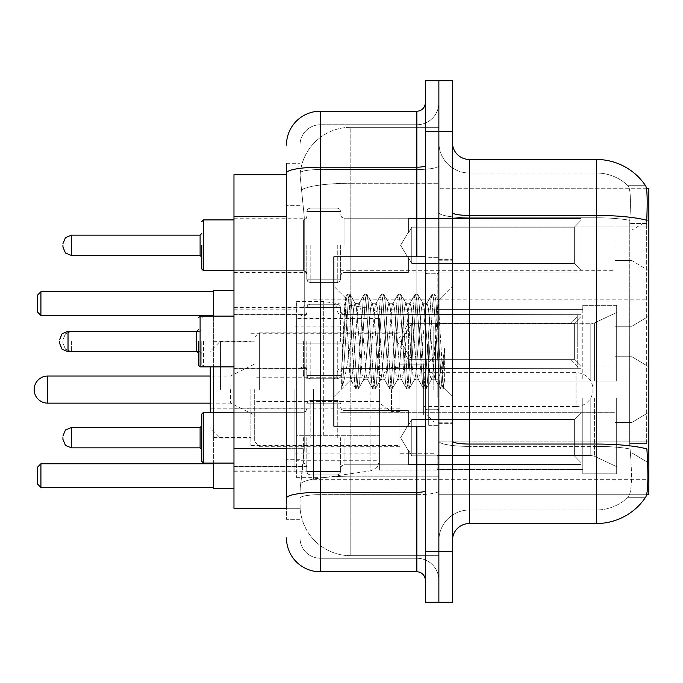 <?xml version="1.0" encoding="UTF-8"?>
<svg xmlns="http://www.w3.org/2000/svg" width="683" height="683" viewBox="0 0 683 683"><rect width="100%" height="100%" fill="white"/><g stroke="black" fill="none" stroke-linecap="round" stroke-linejoin="round"><path stroke-width="0.51" stroke-dasharray="3.42 2.56" d="M648.85 389.592L648.85 479.338L648.85 389.592M313.557 389.592L313.557 479.338L313.557 389.592M648.85 245.317L648.85 219.917L648.85 245.317M631.92 245.317L631.92 260.556L631.92 245.317M648.85 341.5L648.85 316.101L648.85 341.5M631.92 341.5L631.92 326.261L631.92 341.5M648.85 437.683L648.85 463.083L648.85 437.683M631.92 437.683L631.92 452.923L631.92 437.683M306.787 245.317L306.787 279.185L306.787 245.317M233.97 245.317L233.97 218.219L233.97 245.317M306.787 341.5L306.787 378.758L306.787 341.5M233.97 341.5L233.97 314.402L233.97 341.5M306.787 437.683L306.787 471.552L306.787 437.683M233.97 437.683L233.97 408.861L233.97 437.683M340.655 245.317L340.655 279.185L340.655 245.317M340.655 341.5L340.655 307.632L340.655 341.5M340.655 437.683L340.655 471.552L340.655 437.683M614.982 245.317L614.982 219.917L614.982 245.317M614.982 341.5L614.982 316.101L614.982 341.5M614.982 437.683L614.982 463.083L614.982 437.683M286.467 448.671L304.251 448.671L303.926 457.499L300.221 487.978L304.251 448.671L304.251 216.682L304.251 448.671L233.97 448.671L233.97 508.297L300.127 508.297L300.008 504.908A50.798 50.798 0 0 0 350.814 555.714L438.87 555.714L438.87 476.213L438.87 555.714L350.814 555.714L350.814 476.213L350.814 555.714A50.798 50.798 0 0 1 300.008 504.908L300.008 494.577L300.127 508.297L286.467 508.297M300.221 487.978L300.008 494.577L300.221 487.978M646.442 188.252L438.87 188.252L648.85 188.252L648.85 494.748L438.87 494.748L438.87 188.252L438.87 494.748L646.656 494.748M233.97 389.592L233.97 488.652L233.97 389.592M438.87 127.286L438.87 476.213L438.87 127.286L350.814 127.286L438.87 127.286M300.085 175.394L304.251 216.682L300.085 175.394A50.798 50.798 0 0 1 350.814 127.286A50.798 50.798 0 0 0 300.085 175.394A50.798 50.798 0 0 1 350.814 127.286L350.814 183.257L438.87 183.257L350.814 183.257L350.814 127.286M286.467 174.703L233.97 174.703L233.97 448.671M452.419 341.5L452.419 259.369L452.419 341.5M438.87 341.5L438.87 425.321L438.87 341.5M428.711 341.5L428.711 425.321L428.711 341.5M469.349 159.463L596.353 159.463L596.353 444.044A59.267 10.288 180 0 1 646.869 448.953L647.305 455.8C648.406 478.322 647.945 491.982 645.905 496.789A59.267 59.267 0 0 1 596.353 523.537L469.349 523.537L469.349 159.463A16.93 16.93 0 0 1 452.419 142.525L452.419 212.49L452.419 142.525M645.572 497.292L627.976 497.292L628.497 496.789L627.976 497.292L645.572 497.292M630.605 455.8C632.262 478.348 631.553 492.008 628.497 496.789A45.718 45.718 0 0 1 596.353 509.996L469.349 509.996L469.349 455.8L469.349 509.996L596.353 509.996A45.718 45.718 0 0 0 628.497 496.789C631.553 492.05 632.262 478.39 630.605 455.8L629.666 443.634L629.777 220.31C630.99 200.793 630.503 189.362 628.292 186.015L627.976 185.708L628.292 186.015A45.718 45.718 0 0 0 596.353 173.004A45.718 45.718 0 0 1 628.292 186.015C630.494 189.319 630.99 200.751 629.777 220.31L629.666 443.634L630.605 455.8M438.87 455.8L438.87 212.49L438.87 455.8M452.419 540.475L452.419 212.49L452.419 540.475A16.93 16.93 0 0 1 469.349 523.537M438.87 142.525L438.87 212.49L438.87 142.525A30.479 30.479 0 0 0 469.349 173.004A30.479 30.479 0 0 1 438.87 142.525A30.479 30.479 0 0 0 469.349 173.004L469.349 446.392A30.479 5.293 0 0 1 438.87 441.098A30.479 5.293 0 0 0 469.349 446.392L469.349 173.004L596.353 173.004L469.349 173.004M438.87 131.52L438.87 80.722L452.419 80.722L452.419 131.52L438.87 131.52L438.87 80.722L425.321 80.722L425.321 131.52L438.87 131.52L438.87 551.48L438.87 131.52M438.87 602.278L438.87 551.48L438.87 602.278L425.321 602.278L425.321 131.52M645.776 186.015A59.267 59.267 0 0 0 645.572 185.708L627.976 185.708L645.572 185.708A59.267 59.267 0 0 1 645.776 186.015C647.228 189.328 647.552 200.759 646.741 220.31L646.673 223.486L646.741 220.31A59.267 10.288 180 0 0 596.353 215.435L469.349 215.435A16.93 2.937 0 0 1 452.419 212.49M646.673 443.634L646.673 223.486L646.673 443.634L629.666 443.634L646.673 443.634M452.419 602.278L452.419 131.52M438.87 540.475A30.479 30.479 0 0 1 469.349 509.996A30.479 30.479 0 0 0 438.87 540.475A30.479 30.479 0 0 1 469.349 509.996M300.008 519.302L286.467 519.302L286.467 205.677L286.467 519.302L300.008 519.302L300.008 459.685L300.008 519.302M286.467 537.931A33.868 33.868 0 0 0 320.336 571.799L320.336 558.25A20.319 20.319 0 0 1 300.008 537.931L300.008 173.055L300.008 537.931A20.319 20.319 0 0 0 320.336 558.25L416.852 558.25L416.852 504.063L416.852 571.799A8.469 8.469 0 0 1 425.321 580.268L425.321 102.732L425.321 580.268M438.87 504.063L438.87 165.704L438.87 504.063M425.321 341.5L425.321 426.166L425.321 341.5M438.87 102.732L438.87 165.704L438.87 102.732A22.018 22.018 0 0 1 416.852 124.75A22.018 22.018 0 0 0 438.87 102.732A22.018 22.018 0 0 1 416.852 124.75L416.852 558.25L320.336 558.25L320.336 494.654L416.852 494.654A22.018 3.825 0 0 0 438.87 490.829A22.018 3.825 0 0 1 416.852 494.654L416.852 124.75L320.336 124.75L416.852 124.75M286.467 163.698L300.008 163.698L300.008 205.677L300.008 163.698L286.467 163.698L286.467 498.18A33.868 5.882 180 0 1 320.336 492.306L320.336 111.201A33.868 33.868 0 0 0 286.467 145.069A33.868 33.868 0 0 1 320.336 111.201L416.852 111.201A8.469 8.469 0 0 0 425.321 102.732A8.469 8.469 0 0 1 416.852 111.201L416.852 504.063L416.852 494.654L320.336 494.654L320.336 124.75L320.336 169.529L416.852 169.529A22.018 3.825 0 0 0 438.87 165.704A22.018 3.825 0 0 1 416.852 169.529L320.336 169.529L320.336 504.063L320.336 492.306L416.852 492.306A8.469 1.468 -0 0 0 425.321 490.829M320.336 571.799L416.852 571.799M286.467 498.18L286.467 504.063M300.008 205.677L300.008 459.685L300.008 205.677L286.467 205.677L300.008 205.677M300.008 145.069L300.008 173.055L300.008 145.069A20.319 20.319 0 0 1 320.336 124.75A20.319 20.319 0 0 0 300.008 145.069A20.319 20.319 0 0 1 320.336 124.75M438.87 580.268A22.018 22.018 0 0 0 416.852 558.25A22.018 22.018 0 0 1 438.87 580.268A22.018 22.018 0 0 0 416.852 558.25M425.321 426.166L333.876 426.166L333.876 256.834L333.876 396.712L333.876 256.834L425.321 256.834M348.134 341.5L345.248 297.925L342.764 341.5L341.645 370.084L341.645 388.559C344.36 380.977 347.416 365.294 350.814 341.5L353.632 308.349L355.049 303.218L353.632 308.349L350.814 341.5L350.592 379.705L355.817 388.695L354.69 382.591L349.047 300.409L347.638 294.057L346.23 300.409L343.404 341.5L341.645 370.084L341.645 388.559C344.36 380.977 347.416 365.294 350.814 341.5L350.814 379.782C349.884 378.28 348.987 365.525 348.134 341.5L345.248 297.925L341.645 370.084L346.23 300.409L347.348 294.305L349.756 294.057L348.347 300.409L342.695 382.591L341.645 388.559L342.695 382.591L348.347 300.409L350.046 294.305L347.638 294.057L349.047 300.409L354.69 382.591L356.108 388.943L350.814 379.782C349.884 378.28 348.987 365.525 348.134 341.5M363.518 341.5L360.692 308.349L359.284 303.218L357.866 308.349L355.049 341.5C353.64 364.756 352.223 377.511 350.814 379.782L333.876 396.712L350.814 379.782C352.223 377.511 353.64 364.756 355.049 341.5L357.866 308.349L358.925 303.525L364.287 294.305L363.16 300.409L357.516 382.591L356.108 388.943L358.225 388.943L356.808 382.591L351.164 300.409L350.046 294.305L355.399 303.525L359.284 303.218L364.287 294.305L363.16 300.409L357.516 382.591L356.108 388.943L358.225 388.943L356.808 382.591L351.164 300.409L350.046 294.305L355.049 303.218L359.284 303.218L360.692 308.349L366.336 374.651L367.394 379.475L366.336 374.651L363.518 341.5M359.284 341.5L356.458 308.349L355.399 303.525L356.458 308.349L362.101 374.651L363.518 379.782L362.101 374.651L359.284 341.5M380.448 341.5L377.622 308.349L376.213 303.218L375.863 303.525L374.805 308.349L369.161 374.651L367.744 379.782L367.394 379.475L372.756 388.695L371.629 382.591L365.986 300.409L364.287 294.305L366.686 294.057L365.277 300.409L359.634 382.591L358.225 388.943L363.868 379.475L367.744 379.782L372.756 388.695L371.629 382.591L365.986 300.409L364.568 294.057L366.686 294.057L365.277 300.409L359.634 382.591L358.507 388.695L363.518 379.782L367.744 379.782L369.161 374.651L374.805 308.349L375.863 303.525L381.216 294.305L380.098 300.409L374.455 382.591L372.756 388.695L375.155 388.943L373.746 382.591L368.103 300.409L366.686 294.057L372.337 303.525L371.979 303.218L370.57 308.349L364.927 374.651L363.868 379.475L364.927 374.651L370.57 308.349L371.979 303.218L376.213 303.218L381.216 294.305L380.098 300.409L374.455 382.591L373.038 388.943L375.155 388.943L373.746 382.591L368.103 300.409L366.976 294.305L371.979 303.218L376.213 303.218L377.622 308.349L383.274 374.651L384.324 379.475L383.274 374.651L380.448 341.5M376.213 341.5L373.396 308.349L372.337 303.525L373.396 308.349L379.039 374.651L380.448 379.782L379.039 374.651L376.213 341.5M397.378 341.5L394.561 308.349L393.152 303.218L392.793 303.525L391.735 308.349L386.091 374.651L384.683 379.782L384.324 379.475L389.686 388.695L388.559 382.591L382.915 300.409L381.216 294.305L383.624 294.057L382.215 300.409L376.564 382.591L375.155 388.943L380.807 379.475L384.683 379.782L389.686 388.695L388.559 382.591L382.915 300.409L381.507 294.057L383.624 294.057L382.215 300.409L376.564 382.591L375.445 388.695L380.448 379.782L384.683 379.782L386.091 374.651L391.735 308.349L392.793 303.525L398.155 294.305L397.028 300.409L391.385 382.591L389.686 388.695L392.093 388.943L390.676 382.591L385.033 300.409L383.624 294.057L389.267 303.525L388.917 303.218L387.5 308.349L381.857 374.651L380.807 379.475L381.857 374.651L387.5 308.349L388.917 303.218L393.152 303.218L398.155 294.305L397.028 300.409L391.385 382.591L389.976 388.943L392.093 388.943L390.676 382.591L385.033 300.409L383.914 294.305L388.917 303.218L393.152 303.218L394.561 308.349L400.204 374.651L401.262 379.475L400.204 374.651L397.378 341.5M393.152 341.5L390.326 308.349L389.267 303.525L390.326 308.349L395.969 374.651L397.378 379.782L395.969 374.651L393.152 341.5M414.316 341.5L411.49 308.349L410.082 303.218L409.732 303.525L408.673 308.349L403.03 374.651L401.613 379.782L401.262 379.475L406.616 388.695L405.497 382.591L399.854 300.409L398.155 294.305L400.554 294.057L399.145 300.409L393.502 382.591L392.093 388.943L397.737 379.475L401.613 379.782L406.616 388.695L405.497 382.591L399.854 300.409L398.437 294.057L400.554 294.057L399.145 300.409L393.502 382.591L392.375 388.695L397.378 379.782L401.613 379.782L403.03 374.651L408.673 308.349L409.732 303.525L415.085 294.305L413.966 300.409L408.314 382.591L406.616 388.695L409.023 388.943L407.614 382.591L401.971 300.409L400.554 294.057L406.206 303.525L405.847 303.218L404.438 308.349L398.795 374.651L397.737 379.475L398.795 374.651L404.438 308.349L405.847 303.218L410.082 303.218L415.085 294.305L413.966 300.409L408.314 382.591L406.906 388.943L409.023 388.943L407.614 382.591L401.971 300.409L400.844 294.305L405.847 303.218L410.082 303.218L411.49 308.349L417.142 374.651L418.192 379.475L417.142 374.651L414.316 341.5M410.082 341.5L407.256 308.349L406.206 303.525L407.256 308.349L412.908 374.651L414.316 379.782L412.908 374.651L410.082 341.5M431.246 341.5L428.429 308.349L427.02 303.218L426.662 303.525L425.603 308.349L419.96 374.651L418.551 379.782L418.192 379.475L423.554 388.695L422.427 382.591L416.784 300.409L415.085 294.305L417.492 294.057L416.084 300.409L410.432 382.591L409.023 388.943L414.666 379.475L418.551 379.782L423.554 388.695L422.427 382.591L416.784 300.409L415.375 294.057L417.492 294.057L416.084 300.409L410.432 382.591L409.313 388.695L414.316 379.782L418.551 379.782L419.96 374.651L425.603 308.349L426.662 303.525L432.023 294.305L430.896 300.409L425.253 382.591L423.554 388.695L425.961 388.943L424.544 382.591L418.901 300.409L417.492 294.057L423.136 303.525L422.786 303.218L421.368 308.349L415.725 374.651L414.666 379.475L415.725 374.651L421.368 308.349L422.786 303.218L427.02 303.218L432.023 294.305L430.896 300.409L425.253 382.591L423.844 388.943L425.961 388.943L424.544 382.591L418.901 300.409L417.783 294.305L422.786 303.218L427.02 303.218L428.429 308.349L431.246 341.5C432.655 364.756 434.072 377.511 435.481 379.782L435.481 341.5L432.663 374.651L431.246 379.782L429.838 374.651L424.194 308.349L423.136 303.525L424.194 308.349L427.02 341.5L427.02 409.237L427.02 273.763L427.02 409.237L427.02 273.763L427.02 341.5L429.838 374.651L431.246 379.782L435.481 379.782L440.484 388.695L439.365 382.591L433.722 300.409L432.305 294.057L434.422 294.057L433.013 300.409L427.37 382.591L425.961 388.943L431.246 379.782L435.481 379.782L435.481 341.5L438.17 300.537L443.532 387.833L444.65 378.98L444.65 348.202C441.858 370.664 438.802 381.191 435.481 379.782L440.484 388.695L439.365 382.591L433.722 300.409L432.305 294.057L434.422 294.057L433.013 300.409L427.37 382.591L426.243 388.695L431.605 379.475L432.663 374.651L438.17 300.537L443.532 387.833L444.65 378.98L443.182 388.695L441.483 382.591L435.839 300.409L434.422 294.057L435.839 300.409L441.483 382.591L443.182 388.695L444.65 378.98L444.65 348.202L442.183 382.591L440.484 388.695L442.891 388.943L440.774 388.943L442.183 382.591L444.65 348.202C441.858 370.664 438.802 381.191 435.481 379.782C434.072 377.511 432.655 364.756 431.246 341.5M201.792 437.683L201.792 413.975L201.792 461.392L201.792 413.975L201.792 461.392L201.792 413.975L201.792 461.392L201.792 413.975L201.792 461.392L201.792 413.975L201.792 461.392L201.792 413.975L201.792 461.392L201.792 413.975L201.792 461.392L201.792 413.975L201.792 461.392L201.792 413.975L201.792 461.392L201.792 413.975L201.792 461.392L201.792 413.975L201.792 461.392L201.792 413.975L201.792 461.392L201.792 413.975L201.792 461.392L201.792 413.975L201.792 461.392L201.792 437.683L201.792 461.392L203.491 463.083L203.491 412.284L203.491 463.083L203.491 412.284L203.491 463.083L203.491 412.284L203.491 463.083L203.491 412.284L203.491 463.083L203.491 412.284L203.491 463.083L203.491 412.284L203.491 463.083L203.491 412.284L203.491 463.083L203.491 412.284L203.491 463.083L203.491 412.284L203.491 463.083L203.491 412.284L203.491 463.083L203.491 412.284L203.491 463.083L203.491 412.284L203.491 463.083L203.491 412.284L203.491 463.083L203.491 412.284L203.491 463.083L203.491 412.284L201.792 413.975L201.792 437.683M411.772 455.826L411.772 437.683L411.772 455.826L408.391 449.969L411.772 455.826L574.343 455.826L574.343 419.541L411.772 419.541L411.772 437.683L411.772 419.541L408.391 425.407L411.772 419.541L574.343 419.541L574.343 455.826L581.113 462.733L581.113 410.927L581.113 437.683L581.113 412.643L574.343 419.541L581.113 412.643L581.113 410.927L408.391 410.927L581.113 410.927L581.113 464.449L581.113 462.733L574.343 455.826L411.772 455.826L411.772 437.683L411.772 455.826L408.391 449.969L408.391 464.449L581.113 464.449L581.113 437.683L581.113 464.449L408.391 464.449L408.391 449.969L411.772 455.826L574.343 455.826L574.343 419.541L411.772 419.541L411.772 437.683L411.772 419.541L408.391 425.407L408.391 410.594L408.391 425.407L411.772 419.541L574.343 419.541L574.343 455.826L581.113 462.733L581.113 410.927L581.113 437.683L581.113 412.643L574.343 419.541L581.113 412.643L581.113 410.927L408.391 410.927L581.113 410.927L581.113 464.449L581.113 462.733L574.343 455.826L411.772 455.826L411.772 437.683L411.772 455.826L408.391 449.969L408.391 464.449L581.113 464.449L581.113 437.683L581.113 464.449L408.391 464.449L408.391 449.969L411.772 455.826L574.343 455.826L574.343 419.541L411.772 419.541L411.772 437.683L411.772 419.541L408.391 425.407L408.391 410.594L408.391 425.407L411.772 419.541L574.343 419.541L574.343 455.826L581.113 462.733L581.113 410.927L581.113 437.683L581.113 412.643L574.343 419.541L581.113 412.643L581.113 410.927L408.391 410.927L581.113 410.927L581.113 464.449L581.113 462.733L574.343 455.826L411.772 455.826L411.772 437.683L411.772 455.826L408.391 449.969L408.391 464.449L581.113 464.449L581.113 437.683L581.113 464.449L408.391 464.449L408.391 449.969L411.772 455.826L574.343 455.826L574.343 419.541L411.772 419.541L411.772 437.683L411.772 419.541L408.391 425.407L408.391 410.594L408.391 425.407L411.772 419.541L574.343 419.541L574.343 455.826L581.113 462.733L581.113 410.927L581.113 437.683L581.113 412.643L574.343 419.541L581.113 412.643L581.113 410.927L408.391 410.927L581.113 410.927L581.113 464.449L581.113 462.733L574.343 455.826L411.772 455.826L411.772 437.683L411.772 455.826L408.391 449.969L408.391 464.449L581.113 464.449L581.113 437.683L581.113 464.449L408.391 464.449L408.391 449.969L411.772 455.826L574.343 455.826L574.343 419.541L411.772 419.541L411.772 437.683L411.772 419.541L408.391 425.407L408.391 410.594L408.391 425.407L411.772 419.541L574.343 419.541L574.343 455.826L581.113 462.733L581.113 410.927L581.113 437.683L581.113 412.643L574.343 419.541L581.113 412.643L581.113 410.927L408.391 410.927L581.113 410.927L581.113 464.449L581.113 462.733L574.343 455.826L411.772 455.826L411.772 437.683L411.772 455.826L408.391 449.969L408.391 464.449L581.113 464.449L581.113 437.683L581.113 464.449L408.391 464.449L408.391 449.969L411.772 455.826L574.343 455.826L574.343 419.541L411.772 419.541L411.772 437.683L411.772 419.541L408.391 425.407L408.391 410.594L408.391 425.407L411.772 419.541L574.343 419.541L574.343 455.826L581.113 462.733L581.113 410.927L581.113 437.683L581.113 412.643L574.343 419.541L581.113 412.643L581.113 410.927L408.391 410.927L581.113 410.927L581.113 464.449L581.113 462.733L574.343 455.826L411.772 455.826L411.772 437.683L411.772 455.826L408.391 449.969L408.391 464.449L581.113 464.449L581.113 437.683L581.113 464.449L408.391 464.449L408.391 449.969L411.772 455.826L574.343 455.826L574.343 419.541L411.772 419.541L411.772 437.683L411.772 419.541L408.391 425.407L408.391 410.594L408.391 425.407L411.772 419.541L574.343 419.541L574.343 455.826L581.113 462.733L581.113 410.927L581.113 437.683L581.113 412.643L574.343 419.541L581.113 412.643L581.113 410.927L408.391 410.927L581.113 410.927L581.113 464.449L581.113 462.733L574.343 455.826L411.772 455.826L411.772 437.683L411.772 455.826L408.391 449.969L408.391 464.449L581.113 464.449L581.113 437.683L581.113 464.449L408.391 464.449L408.391 449.969L411.772 455.826L574.343 455.826L574.343 419.541L411.772 419.541L411.772 437.683L411.772 419.541L408.391 425.407L408.391 410.594L408.391 425.407L411.772 419.541L574.343 419.541L574.343 455.826L581.113 462.733L581.113 410.927L581.113 437.683L581.113 412.643L574.343 419.541L581.113 412.643L581.113 410.927L408.391 410.927L581.113 410.927L581.113 464.449L581.113 462.733L574.343 455.826L411.772 455.826L411.772 437.683L411.772 455.826L408.391 449.969L408.391 464.449L581.113 464.449L581.113 437.683L581.113 464.449L408.391 464.449L408.391 449.969L411.772 455.826L574.343 455.826L574.343 419.541L411.772 419.541L411.772 437.683L411.772 419.541L408.391 425.407L408.391 410.594L408.391 425.407L411.772 419.541L574.343 419.541L574.343 455.826L581.113 462.733L581.113 410.927L581.113 437.683L581.113 412.643L574.343 419.541L581.113 412.643L581.113 410.927L408.391 410.927L581.113 410.927L581.113 464.449L581.113 462.733L574.343 455.826L411.772 455.826L411.772 437.683L411.772 455.826L408.391 449.969L408.391 464.449L581.113 464.449L581.113 437.683L581.113 464.449L408.391 464.449L408.391 449.969L411.772 455.826L574.343 455.826L574.343 419.541L411.772 419.541L411.772 437.683L411.772 419.541L408.391 425.407L408.391 410.594L408.391 425.407L411.772 419.541L574.343 419.541L574.343 455.826L581.113 462.733L581.113 410.927L581.113 437.683L581.113 412.643L574.343 419.541L581.113 412.643L581.113 410.927L408.391 410.927L581.113 410.927L581.113 464.449L581.113 462.733L574.343 455.826L411.772 455.826L411.772 437.683L411.772 455.826L408.391 449.969L408.391 464.449L581.113 464.449L581.113 437.683L581.113 464.449L408.391 464.449L408.391 449.969L411.772 455.826L574.343 455.826L574.343 419.541L411.772 419.541L411.772 437.683L411.772 419.541L408.391 425.407L408.391 410.594L408.391 425.407L411.772 419.541L574.343 419.541L574.343 455.826L581.113 462.733L581.113 410.927L581.113 437.683L581.113 412.643L574.343 419.541L581.113 412.643L581.113 410.927L408.391 410.927L581.113 410.927L581.113 464.449L581.113 462.733L574.343 455.826L411.772 455.826L411.772 437.683L411.772 455.826L408.391 449.969L408.391 464.449L581.113 464.449L581.113 437.683L581.113 464.449L408.391 464.449L408.391 449.969L411.772 455.826L574.343 455.826L574.343 419.541L411.772 419.541L411.772 437.683L411.772 419.541L408.391 425.407L408.391 410.594L408.391 425.407L411.772 419.541L574.343 419.541L574.343 455.826L581.113 462.733L581.113 410.927L581.113 437.683L581.113 412.643L574.343 419.541L581.113 412.643L581.113 410.927L408.391 410.927L581.113 410.927L581.113 464.449L581.113 462.733L574.343 455.826L411.772 455.826L411.772 437.683L411.772 455.826L408.391 449.969L408.391 464.449L581.113 464.449L581.113 437.683L581.113 464.449L408.391 464.449L408.391 449.969L411.772 455.826L574.343 455.826L574.343 419.541L411.772 419.541L411.772 437.683L411.772 419.541L408.391 425.407L408.391 410.594L408.391 425.407L411.772 419.541L574.343 419.541L574.343 455.826L581.113 462.733L581.113 410.927L581.113 437.683L581.113 412.643L574.343 419.541L581.113 412.643L581.113 410.927L408.391 410.927L581.113 410.927L581.113 464.449L581.113 462.733L574.343 455.826L411.772 455.826L411.772 437.683L411.772 455.826L408.391 449.969L408.391 464.449L581.113 464.449L581.113 437.683L581.113 464.449L408.391 464.449L408.391 449.969L411.772 455.826L574.343 455.826L574.343 419.541L411.772 419.541L411.772 437.683L411.772 419.541L408.391 425.407L408.391 410.594L408.391 425.407L411.772 419.541L574.343 419.541L574.343 455.826L581.113 462.733L581.113 410.927L581.113 437.683L581.113 412.643L574.343 419.541L581.113 412.643L581.113 410.927L408.391 410.927L581.113 410.927L581.113 464.449L581.113 462.733L574.343 455.826L411.772 455.826L411.772 437.683L411.772 455.826L408.391 449.969L408.391 464.449L581.113 464.449L581.113 437.683L581.113 464.449L408.391 464.449L408.391 449.969L411.772 455.826L574.343 455.826L574.343 419.541L411.772 419.541L411.772 437.683L411.772 419.541L408.391 425.407L408.391 410.594L408.391 425.407L411.772 419.541L574.343 419.541L574.343 455.826L581.113 462.733L581.113 410.927L581.113 437.683L581.113 412.643L574.343 419.541L581.113 412.643L581.113 410.927L408.391 410.927L581.113 410.927L581.113 464.449L581.113 462.733L574.343 455.826L411.772 455.826M408.391 449.969L408.391 464.449L581.113 464.449L581.113 437.683L581.113 464.449L408.391 464.781L408.391 449.969M408.391 410.927L408.391 425.407L408.391 410.927M201.792 341.5L201.792 365.209L201.792 341.5M62.938 341.5L62.938 343.19L62.938 341.5M581.113 366.549L574.343 359.642L411.772 359.642L574.343 359.642L574.343 323.358L411.772 323.358L411.772 359.642L411.772 323.358L408.391 329.215L411.772 323.358L574.343 323.358L574.343 359.642L581.113 366.549L581.113 314.735L581.113 368.265L581.113 341.5L581.113 368.265L408.391 368.265L581.113 368.265L581.113 366.549L574.343 359.642L411.772 359.642L408.391 353.785L411.772 359.642L574.343 359.642L574.343 323.358L581.113 316.451L574.343 323.358L411.772 323.358L411.772 359.642L411.772 323.358L408.391 329.215L408.391 314.735L581.113 314.735L408.391 314.402L408.391 329.215L411.772 323.358L574.343 323.358L574.343 359.642L581.113 366.549L581.113 314.735L581.113 368.265L581.113 341.5L581.113 368.265L408.391 368.598L408.391 353.785L408.391 368.265L581.113 368.265L581.113 366.549L574.343 359.642L411.772 359.642L408.391 353.785L411.772 359.642L574.343 359.642L574.343 323.358L581.113 316.451L574.343 323.358L411.772 323.358L411.772 359.642L411.772 323.358L408.391 329.215L408.391 314.735L581.113 314.735L408.391 314.402L408.391 329.215L411.772 323.358L574.343 323.358L574.343 359.642L581.113 366.549L581.113 314.735L581.113 368.265L581.113 341.5L581.113 368.265L408.391 368.598L408.391 353.785L408.391 368.265L581.113 368.265L581.113 366.549L574.343 359.642L411.772 359.642L408.391 353.785L411.772 359.642L574.343 359.642L574.343 323.358L581.113 316.451L574.343 323.358L411.772 323.358L411.772 359.642L411.772 323.358L408.391 329.215L408.391 314.735L581.113 314.735L408.391 314.402L408.391 329.215L411.772 323.358L574.343 323.358L574.343 359.642L581.113 366.549L581.113 314.735L581.113 368.265L581.113 341.5L581.113 368.265L408.391 368.598L408.391 353.785L408.391 368.265L581.113 368.265L581.113 366.549L574.343 359.642L411.772 359.642L408.391 353.785L411.772 359.642L574.343 359.642L574.343 323.358L581.113 316.451L574.343 323.358L411.772 323.358L411.772 359.642L411.772 323.358L408.391 329.215L408.391 314.735L581.113 314.735L408.391 314.402L408.391 329.215L411.772 323.358L574.343 323.358L574.343 359.642L581.113 366.549L581.113 314.735L581.113 368.265L581.113 341.5L581.113 368.265L408.391 368.598L408.391 353.785L408.391 368.265L581.113 368.265L581.113 366.549L574.343 359.642L411.772 359.642L408.391 353.785L411.772 359.642L574.343 359.642L574.343 323.358L581.113 316.451L574.343 323.358L411.772 323.358L411.772 359.642L411.772 323.358L408.391 329.215L408.391 314.735L581.113 314.735L408.391 314.402L408.391 329.215L411.772 323.358L574.343 323.358L574.343 359.642L581.113 366.549L581.113 314.735L581.113 368.265L581.113 341.5L581.113 368.265L408.391 368.598L408.391 353.785L408.391 368.265L581.113 368.265L581.113 366.549L574.343 359.642L411.772 359.642L408.391 353.785L411.772 359.642L574.343 359.642L574.343 323.358L581.113 316.451L574.343 323.358L411.772 323.358L411.772 359.642L411.772 323.358L408.391 329.215L408.391 314.735L581.113 314.735L408.391 314.402L408.391 329.215L411.772 323.358L574.343 323.358L574.343 359.642L581.113 366.549L581.113 314.735L581.113 368.265L581.113 341.5L581.113 368.265L408.391 368.598L408.391 353.785L408.391 368.265L581.113 368.265L581.113 366.549L574.343 359.642L411.772 359.642L408.391 353.785L411.772 359.642L574.343 359.642L574.343 323.358L581.113 316.451L574.343 323.358L411.772 323.358L411.772 359.642L411.772 323.358L408.391 329.215L408.391 314.735L581.113 314.735L408.391 314.402L408.391 329.215L411.772 323.358L574.343 323.358L574.343 359.642L581.113 366.549L581.113 314.735L581.113 368.265L581.113 341.5L581.113 368.265L408.391 368.598L408.391 353.785L408.391 368.265L581.113 368.265L581.113 366.549L574.343 359.642L411.772 359.642L408.391 353.785L411.772 359.642L574.343 359.642L574.343 323.358L581.113 316.451L574.343 323.358L411.772 323.358L411.772 359.642L411.772 323.358L408.391 329.215L408.391 314.735L581.113 314.735L408.391 314.402L408.391 329.215L411.772 323.358L574.343 323.358L574.343 359.642L581.113 366.549L581.113 314.735L581.113 368.265L581.113 341.5L581.113 368.265L408.391 368.598L408.391 353.785L408.391 368.265L581.113 368.265L581.113 366.549L574.343 359.642L411.772 359.642L408.391 353.785L411.772 359.642L574.343 359.642L574.343 323.358L581.113 316.451L574.343 323.358L411.772 323.358L411.772 359.642L411.772 323.358L408.391 329.215L408.391 314.735L581.113 314.735L408.391 314.402L408.391 329.215L411.772 323.358L574.343 323.358L574.343 359.642L581.113 366.549L581.113 314.735L581.113 368.265L581.113 341.5L581.113 368.265L408.391 368.598L408.391 353.785L408.391 368.265L581.113 368.265L581.113 366.549L574.343 359.642L411.772 359.642L408.391 353.785L411.772 359.642L574.343 359.642L574.343 323.358L581.113 316.451L574.343 323.358L411.772 323.358L411.772 359.642L411.772 323.358L408.391 329.215L408.391 314.735L581.113 314.735L408.391 314.402L408.391 329.215L411.772 323.358L574.343 323.358L574.343 359.642L581.113 366.549L581.113 314.735L581.113 368.265L581.113 341.5L581.113 368.265L408.391 368.598L408.391 353.785L408.391 368.265L581.113 368.265L581.113 366.549L574.343 359.642L411.772 359.642L408.391 353.785L411.772 359.642L574.343 359.642L574.343 323.358L581.113 316.451L574.343 323.358L411.772 323.358L411.772 359.642L411.772 323.358L408.391 329.215L408.391 314.735L581.113 314.735L408.391 314.402L408.391 329.215L411.772 323.358L574.343 323.358L574.343 359.642L581.113 366.549L581.113 314.735L581.113 368.265L581.113 341.5L581.113 368.265L408.391 368.598L408.391 353.785L408.391 368.265L581.113 368.265L581.113 366.549L574.343 359.642L411.772 359.642L408.391 353.785L411.772 359.642L574.343 359.642L574.343 323.358L581.113 316.451L574.343 323.358L411.772 323.358L411.772 359.642L411.772 323.358L408.391 329.215L408.391 314.735L581.113 314.735L408.391 314.402L408.391 329.215L411.772 323.358L574.343 323.358L574.343 359.642L581.113 366.549L581.113 314.735L581.113 368.265L581.113 341.5L581.113 368.265L408.391 368.598L408.391 353.785L408.391 368.265L581.113 368.265L581.113 366.549M408.391 329.215L408.391 314.735L581.113 314.735L408.391 314.402L408.391 329.215M408.391 368.265L408.391 353.785L411.772 359.642L408.391 353.785L408.391 368.265M581.113 341.5L581.113 314.735L581.113 316.451L574.343 323.358L581.113 316.451L581.113 341.5M337.265 341.5L337.265 378.758L337.265 341.5M303.397 341.5L303.397 375.368L303.397 341.5M577.724 366.549L570.954 359.642L408.391 359.642L570.954 359.642L570.954 323.358L408.391 323.358L408.391 359.642L408.391 323.358L405.002 329.215L408.391 323.358L570.954 323.358L570.954 359.642L577.724 366.549L577.724 314.735L577.724 368.265L577.724 341.5L577.724 368.265L405.002 368.265L577.724 368.265L577.724 366.549M405.002 329.215L405.002 314.735L577.724 314.735L405.002 314.402L405.002 329.215M405.002 368.265L405.002 353.785L408.391 359.642L405.002 353.785L405.002 368.265M577.724 341.5L577.724 314.735L577.724 316.451L570.954 323.358L577.724 316.451L577.724 341.5M198.412 341.5L198.412 353.35L198.412 341.5M201.792 245.317L201.792 269.025L201.792 245.317M411.772 227.174L411.772 245.317L411.772 227.174L408.391 233.031L411.772 227.174L574.343 227.174L574.343 263.459L411.772 263.459L411.772 245.317L411.772 263.459L408.391 257.593L411.772 263.459L574.343 263.459L574.343 227.174L581.113 220.268L581.113 272.073L581.113 245.317L581.113 270.357L574.343 263.459L581.113 270.357L581.113 272.073L408.391 272.073L581.113 272.073L581.113 218.551L581.113 220.268L574.343 227.174L411.772 227.174L411.772 245.317L411.772 227.174L408.391 233.031L408.391 218.551L581.113 218.551L581.113 245.317L581.113 218.551L408.391 218.551L408.391 233.031L411.772 227.174L574.343 227.174L574.343 263.459L411.772 263.459L411.772 245.317L411.772 263.459L408.391 257.593L408.391 272.406L408.391 257.593L411.772 263.459L574.343 263.459L574.343 227.174L581.113 220.268L581.113 272.073L581.113 245.317L581.113 270.357L574.343 263.459L581.113 270.357L581.113 272.073L408.391 272.073L581.113 272.073L581.113 218.551L581.113 220.268L574.343 227.174L411.772 227.174L411.772 245.317L411.772 227.174L408.391 233.031L408.391 218.551L581.113 218.551L581.113 245.317L581.113 218.551L408.391 218.551L408.391 233.031L411.772 227.174L574.343 227.174L574.343 263.459L411.772 263.459L411.772 245.317L411.772 263.459L408.391 257.593L408.391 272.406L408.391 257.593L411.772 263.459L574.343 263.459L574.343 227.174L581.113 220.268L581.113 272.073L581.113 245.317L581.113 270.357L574.343 263.459L581.113 270.357L581.113 272.073L408.391 272.073L581.113 272.073L581.113 218.551L581.113 220.268L574.343 227.174L411.772 227.174L411.772 245.317L411.772 227.174L408.391 233.031L408.391 218.551L581.113 218.551L581.113 245.317L581.113 218.551L408.391 218.551L408.391 233.031L411.772 227.174L574.343 227.174L574.343 263.459L411.772 263.459L411.772 245.317L411.772 263.459L408.391 257.593L408.391 272.406L408.391 257.593L411.772 263.459L574.343 263.459L574.343 227.174L581.113 220.268L581.113 272.073L581.113 245.317L581.113 270.357L574.343 263.459L581.113 270.357L581.113 272.073L408.391 272.073L581.113 272.073L581.113 218.551L581.113 220.268L574.343 227.174L411.772 227.174L411.772 245.317L411.772 227.174L408.391 233.031L408.391 218.551L581.113 218.551L581.113 245.317L581.113 218.551L408.391 218.551L408.391 233.031L411.772 227.174L574.343 227.174L574.343 263.459L411.772 263.459L411.772 245.317L411.772 263.459L408.391 257.593L408.391 272.406L408.391 257.593L411.772 263.459L574.343 263.459L574.343 227.174L581.113 220.268L581.113 272.073L581.113 245.317L581.113 270.357L574.343 263.459L581.113 270.357L581.113 272.073L408.391 272.073L581.113 272.073L581.113 218.551L581.113 220.268L574.343 227.174L411.772 227.174L411.772 245.317L411.772 227.174L408.391 233.031L408.391 218.551L581.113 218.551L581.113 245.317L581.113 218.551L408.391 218.551L408.391 233.031L411.772 227.174L574.343 227.174L574.343 263.459L411.772 263.459L411.772 245.317L411.772 263.459L408.391 257.593L408.391 272.406L408.391 257.593L411.772 263.459L574.343 263.459L574.343 227.174L581.113 220.268L581.113 272.073L581.113 245.317L581.113 270.357L574.343 263.459L581.113 270.357L581.113 272.073L408.391 272.073L581.113 272.073L581.113 218.551L581.113 220.268L574.343 227.174L411.772 227.174L411.772 245.317L411.772 227.174L408.391 233.031L408.391 218.551L581.113 218.551L581.113 245.317L581.113 218.551L408.391 218.551L408.391 233.031L411.772 227.174L574.343 227.174L574.343 263.459L411.772 263.459L411.772 245.317L411.772 263.459L408.391 257.593L408.391 272.406L408.391 257.593L411.772 263.459L574.343 263.459L574.343 227.174L581.113 220.268L581.113 272.073L581.113 245.317L581.113 270.357L574.343 263.459L581.113 270.357L581.113 272.073L408.391 272.073L581.113 272.073L581.113 218.551L581.113 220.268L574.343 227.174L411.772 227.174L411.772 245.317L411.772 227.174L408.391 233.031L408.391 218.551L581.113 218.551L581.113 245.317L581.113 218.551L408.391 218.551L408.391 233.031L411.772 227.174L574.343 227.174L574.343 263.459L411.772 263.459L411.772 245.317L411.772 263.459L408.391 257.593L408.391 272.406L408.391 257.593L411.772 263.459L574.343 263.459L574.343 227.174L581.113 220.268L581.113 272.073L581.113 245.317L581.113 270.357L574.343 263.459L581.113 270.357L581.113 272.073L408.391 272.073L581.113 272.073L581.113 218.551L581.113 220.268L574.343 227.174L411.772 227.174L411.772 245.317L411.772 227.174L408.391 233.031L408.391 218.551L581.113 218.551L581.113 245.317L581.113 218.551L408.391 218.551L408.391 233.031L411.772 227.174L574.343 227.174L574.343 263.459L411.772 263.459L411.772 245.317L411.772 263.459L408.391 257.593L408.391 272.406L408.391 257.593L411.772 263.459L574.343 263.459L574.343 227.174L581.113 220.268L581.113 272.073L581.113 245.317L581.113 270.357L574.343 263.459L581.113 270.357L581.113 272.073L408.391 272.073L581.113 272.073L581.113 218.551L581.113 220.268L574.343 227.174L411.772 227.174L411.772 245.317L411.772 227.174L408.391 233.031L408.391 218.551L581.113 218.551L581.113 245.317L581.113 218.551L408.391 218.551L408.391 233.031L411.772 227.174L574.343 227.174L574.343 263.459L411.772 263.459L411.772 245.317L411.772 263.459L408.391 257.593L408.391 272.406L408.391 257.593L411.772 263.459L574.343 263.459L574.343 227.174L581.113 220.268L581.113 272.073L581.113 245.317L581.113 270.357L574.343 263.459L581.113 270.357L581.113 272.073L408.391 272.073L581.113 272.073L581.113 218.551L581.113 220.268L574.343 227.174L411.772 227.174L411.772 245.317L411.772 227.174L408.391 233.031L408.391 218.551L581.113 218.551L581.113 245.317L581.113 218.551L408.391 218.551L408.391 233.031L411.772 227.174L574.343 227.174L574.343 263.459L411.772 263.459L411.772 245.317L411.772 263.459L408.391 257.593L408.391 272.406L408.391 257.593L411.772 263.459L574.343 263.459L574.343 227.174L581.113 220.268L581.113 272.073L581.113 245.317L581.113 270.357L574.343 263.459L581.113 270.357L581.113 272.073L408.391 272.073L581.113 272.073L581.113 218.551L581.113 220.268L574.343 227.174L411.772 227.174L411.772 245.317L411.772 227.174L408.391 233.031L408.391 218.551L581.113 218.551L581.113 245.317L581.113 218.551L408.391 218.551L408.391 233.031L411.772 227.174L574.343 227.174L574.343 263.459L411.772 263.459L411.772 245.317L411.772 263.459L408.391 257.593L408.391 272.406L408.391 257.593L411.772 263.459L574.343 263.459L574.343 227.174L581.113 220.268L581.113 272.073L581.113 245.317L581.113 270.357L574.343 263.459L581.113 270.357L581.113 272.073L408.391 272.073L581.113 272.073L581.113 218.551L581.113 220.268L574.343 227.174L411.772 227.174L411.772 245.317L411.772 227.174L408.391 233.031L408.391 218.551L581.113 218.551L581.113 245.317L581.113 218.551L408.391 218.551L408.391 233.031L411.772 227.174L574.343 227.174L574.343 263.459L411.772 263.459L411.772 245.317L411.772 263.459L408.391 257.593L408.391 272.406L408.391 257.593L411.772 263.459L574.343 263.459L574.343 227.174L581.113 220.268L581.113 272.073L581.113 245.317L581.113 270.357L574.343 263.459L581.113 270.357L581.113 272.073L408.391 272.073L581.113 272.073L581.113 218.551L581.113 220.268L574.343 227.174L411.772 227.174L411.772 245.317L411.772 227.174L408.391 233.031L408.391 218.551L581.113 218.551L581.113 245.317L581.113 218.551L408.391 218.551L408.391 233.031L411.772 227.174L574.343 227.174L574.343 263.459L411.772 263.459L411.772 245.317L411.772 263.459L408.391 257.593L408.391 272.406L408.391 257.593L411.772 263.459L574.343 263.459L574.343 227.174L581.113 220.268L581.113 272.073L581.113 245.317L581.113 270.357L574.343 263.459L581.113 270.357L581.113 272.073L408.391 272.073L581.113 272.073L581.113 218.551L581.113 220.268L574.343 227.174L411.772 227.174L411.772 245.317L411.772 227.174L408.391 233.031L408.391 218.551L581.113 218.551L581.113 245.317L581.113 218.551L408.391 218.551L408.391 233.031L411.772 227.174L574.343 227.174L574.343 263.459L411.772 263.459L411.772 245.317L411.772 263.459L408.391 257.593L408.391 272.406L408.391 257.593L411.772 263.459L574.343 263.459L574.343 227.174L581.113 220.268L581.113 272.073L581.113 245.317L581.113 270.357L574.343 263.459L581.113 270.357L581.113 272.073L408.391 272.073L581.113 272.073L581.113 218.551L581.113 220.268L574.343 227.174L411.772 227.174L411.772 245.317L411.772 227.174L408.391 233.031L408.391 218.551L581.113 218.551L581.113 245.317L581.113 218.551L408.391 218.551L408.391 233.031L411.772 227.174L574.343 227.174L574.343 263.459L411.772 263.459L411.772 245.317L411.772 263.459L408.391 257.593L408.391 272.406L408.391 257.593L411.772 263.459L574.343 263.459L574.343 227.174L581.113 220.268L581.113 272.073L581.113 245.317L581.113 270.357L574.343 263.459L581.113 270.357L581.113 272.073L408.391 272.073L581.113 272.073L581.113 218.551L581.113 220.268L574.343 227.174L411.772 227.174L411.772 245.317L411.772 227.174L408.391 233.031L408.391 218.551L581.113 218.551L581.113 245.317L581.113 218.551L408.391 218.551L408.391 233.031L411.772 227.174L574.343 227.174L574.343 263.459L411.772 263.459L411.772 245.317L411.772 263.459L408.391 257.593L408.391 272.406L408.391 257.593L411.772 263.459L574.343 263.459L574.343 227.174L581.113 220.268L581.113 272.073L581.113 245.317L581.113 270.357L574.343 263.459L581.113 270.357L581.113 272.073L408.391 272.073L581.113 272.073L581.113 218.551L581.113 220.268L574.343 227.174L411.772 227.174M408.391 233.031L408.391 218.551L581.113 218.551L581.113 245.317L581.113 218.551L408.391 218.219L408.391 233.031M408.391 272.073L408.391 257.593L408.391 272.073M250.9 389.592L250.9 445.478L250.9 389.592M213.651 488.652L213.651 290.531M399.922 389.592L399.922 455.971L399.922 389.592M437.18 381.123L437.18 389.592L437.18 381.123L590.829 381.123L437.18 381.123L582.804 381.123L582.804 305.344L582.804 381.123L616.672 381.123L616.672 305.344L616.672 381.123L437.18 381.123L437.18 398.061L582.804 398.061L582.804 469.58L582.804 398.061L437.18 398.061L437.18 381.123M437.18 323.751L590.829 323.751L437.18 323.751L437.18 309.16L437.18 309.604L582.804 309.604L582.804 305.344L582.804 309.604L437.18 309.604L437.18 323.751M379.603 389.592L379.603 470.032L379.603 389.592M582.804 469.58L437.18 469.58L437.18 470.032L437.18 469.58L582.804 469.58L582.804 473.84L616.672 473.84L616.672 398.061L616.672 473.84L582.804 473.84L582.804 398.061L582.804 469.58M294.928 389.592L294.928 470.032L294.928 389.592M213.651 412.284L213.651 463.083M213.651 463.766L213.651 487.474L213.651 463.766L40.92 463.766L37.539 467.146L37.539 484.085L40.92 487.474L213.651 487.474M213.651 316.101L213.651 366.899M213.651 389.592L213.651 437.513L213.651 389.592M213.651 291.718L213.651 315.418L213.651 291.718L40.92 291.718L37.539 295.099L37.539 312.037L40.92 315.418L213.651 315.418M616.672 398.061L582.804 398.061L616.672 398.061L616.672 473.84L616.672 466.685L594.406 456.227L590.829 455.433L594.406 456.227L616.672 466.685L616.672 398.061L594.406 398.061L616.672 398.061M616.672 305.344L582.804 305.344L616.672 305.344L616.672 381.123L616.672 305.344M594.406 322.957L616.672 312.498L594.406 322.957L590.829 323.751L594.406 322.957L594.406 381.123L616.672 381.123L590.829 381.123L594.406 381.123L594.406 322.957M590.829 398.061L437.18 398.061L437.18 389.592L437.18 398.061L590.829 398.061L590.829 455.433L437.18 455.433L590.829 455.433L590.829 398.061M437.18 455.433L437.18 469.58L437.18 455.433M40.92 487.474L40.92 463.766M40.92 315.418L40.92 291.718M259.369 389.592L259.369 332.86L259.369 389.592M254.289 389.592L254.289 441.244L254.289 389.592M433.79 389.592L433.79 325.919L433.79 389.592M220.421 389.592L220.421 341.159L220.421 389.592M399.922 408.221L210.262 408.221L210.262 366.899M427.02 389.592L427.02 414.991L427.02 389.592M210.262 412.284L210.262 370.963L399.922 370.963M391.453 389.592L391.453 411.61L391.453 389.592M230.581 389.592L230.581 403.141L230.581 389.592M423.631 372.662L423.631 414.991L423.631 372.662L576.034 372.662A16.93 16.93 0 0 1 592.972 389.592A16.93 16.93 0 0 1 576.034 406.53L576.034 372.662L576.034 406.53L423.631 406.53L423.631 389.592L423.631 406.53M379.603 435.31L379.603 318.466L379.603 343.873L296.627 343.873L296.627 301.536L296.627 477.648L296.627 435.31L379.603 435.31L379.603 460.735L296.627 460.718L296.627 435.31L379.603 435.31M323.716 435.31L323.716 301.536L323.716 343.873L296.627 343.873L296.627 318.466L296.627 460.718M370.903 343.873L370.903 470.783L377.127 467.368L379.603 460.735L379.603 318.457L379.603 343.873L323.716 343.873M350.814 476.213A50.798 8.819 180 0 0 300.622 483.675A50.798 8.819 180 0 1 350.814 476.213L438.87 476.213L350.814 476.213L350.814 183.257L350.814 476.213M648.85 441.09L438.87 441.09L648.85 441.09M648.85 226.03L438.87 226.03L648.85 226.03M301.34 190.079A50.798 8.819 180 0 1 350.814 183.257A50.798 8.819 180 0 0 301.34 190.079M300.008 504.908A50.798 50.798 0 0 0 350.814 555.714M286.467 216.682L233.97 216.682M452.419 441.098A16.93 2.937 0 0 0 469.349 444.044L596.353 444.044L596.353 509.996L596.353 173.004A45.718 45.718 0 0 1 628.292 186.015A45.718 45.718 0 0 0 596.353 173.004L596.353 217.783A45.718 7.94 180 0 1 629.777 220.31A45.718 7.94 180 0 0 596.353 217.783L596.353 446.392A45.718 7.94 180 0 1 629.957 448.953A45.718 7.94 180 0 0 596.353 446.392L596.353 523.537M452.419 551.48L425.321 551.48M596.353 217.783L469.349 217.783A30.479 5.293 0 0 1 438.87 212.49A30.479 5.293 0 0 0 469.349 217.783L596.353 217.783M596.353 446.392L469.349 446.392L596.353 446.392M646.673 223.486L629.666 223.486L646.673 223.486M286.467 173.055A33.868 5.882 180 0 1 320.336 167.173L416.852 167.173A8.469 1.468 0 0 0 425.321 165.704M416.852 426.166L416.852 256.834M320.336 169.529A20.319 3.526 180 0 0 300.008 173.055A20.319 3.526 180 0 1 320.336 169.529M320.336 494.654A20.319 3.526 180 0 0 300.008 498.18A20.319 3.526 180 0 1 320.336 494.654M320.336 558.25A20.319 20.319 0 0 1 300.008 537.931M300.008 459.685L286.467 459.685L300.008 459.685M437.18 341.5L437.18 273.763L437.18 341.5M200.102 437.683L200.102 447.843L200.102 427.524L200.102 447.843L200.102 427.524L200.102 447.843L200.102 427.524L200.102 447.843L200.102 427.524L200.102 447.843L200.102 427.524L200.102 447.843L200.102 427.524L200.102 447.843L200.102 427.524L200.102 447.843L200.102 427.524L200.102 447.843L200.102 427.524L200.102 447.843L200.102 427.524L200.102 447.843L200.102 427.524L200.102 447.843L200.102 427.524L200.102 447.843L200.102 427.524L200.102 447.843L200.102 427.524L200.102 447.843L201.792 449.542L200.102 447.843L201.792 449.542L200.102 447.843L201.792 449.542L200.102 447.843L201.792 449.542L200.102 447.843L201.792 449.542L200.102 447.843L201.792 449.542L200.102 447.843L201.792 449.542L200.102 447.843L71.408 447.843L71.408 427.524L71.408 447.843L71.408 427.524L71.408 447.843L71.408 427.524L71.408 447.843L71.408 427.524L71.408 447.843L71.408 427.524L71.408 447.843L71.408 427.524L71.408 447.843L71.408 427.524L71.408 447.843L71.408 427.524L71.408 447.843L71.408 427.524L71.408 447.843L71.408 427.524L71.408 447.843L71.408 427.524L71.408 447.843L71.408 427.524L71.408 447.843L71.408 427.524L71.408 447.843L71.408 427.524L71.408 447.843L71.408 427.524L65.466 429.957L62.938 435.993L65.466 429.957L71.408 427.524L200.102 427.524L200.102 437.683M344.044 437.683L344.044 464.781L344.044 437.683M337.265 437.683L337.265 400.426L337.265 437.683M310.176 437.683L310.176 400.426L310.176 437.683M303.397 437.683L303.397 463.083L303.397 437.683M203.491 341.5L203.491 366.899L203.491 341.5M200.102 366.899L200.102 316.101M71.408 341.5L71.408 351.66L71.408 341.5M344.044 341.5L344.044 314.402L344.044 341.5M310.176 341.5L310.176 378.758L310.176 341.5M62.938 339.81L65.466 333.774L71.408 331.34L65.466 333.774L62.938 339.81L65.466 333.774L71.408 331.34L200.102 331.34L71.408 331.34L65.466 333.774L62.938 339.81L65.466 333.774L71.408 331.34L200.102 331.34L71.408 331.34L65.466 333.774L62.938 339.81L65.466 333.774L71.408 331.34L200.102 331.34L71.408 331.34L65.466 333.774L62.938 339.81L65.466 333.774L71.408 331.34L200.102 331.34L71.408 331.34L65.466 333.774L62.938 339.81L65.466 333.774L71.408 331.34L200.102 331.34L71.408 331.34L65.466 333.774L62.938 339.81L65.466 333.774L71.408 331.34L200.102 331.34L71.408 331.34L196.713 331.34L196.713 351.66L71.408 351.66L65.466 349.226L62.938 343.19L65.466 349.226L71.408 351.66L200.102 351.66L201.792 353.35M68.018 351.66L68.018 331.34M333.876 341.5L333.876 378.758L333.876 341.5M300.008 341.5L300.008 316.101L300.008 341.5M203.491 270.716L303.397 270.716L203.491 270.716L201.792 269.025L203.491 270.716L303.397 270.716L203.491 270.716L201.792 269.025L203.491 270.716L303.397 270.716L203.491 270.716L201.792 269.025L203.491 270.716L303.397 270.716L203.491 270.716L201.792 269.025L203.491 270.716L303.397 270.716L203.491 270.716L201.792 269.025L203.491 270.716L303.397 270.716L203.491 270.716L201.792 269.025L203.491 270.716L303.397 270.716L203.491 270.716L201.792 269.025L203.491 270.716L303.397 270.716L303.397 245.317L303.397 270.716L203.491 270.716L201.792 269.025L203.491 270.716L203.491 219.917L203.491 270.716L203.491 219.917L203.491 270.716L203.491 219.917L203.491 270.716L203.491 219.917L203.491 270.716L203.491 219.917L203.491 270.716L203.491 219.917L203.491 270.716L203.491 219.917L203.491 270.716L203.491 219.917L203.491 270.716L203.491 219.917L203.491 270.716L203.491 219.917L203.491 270.716L203.491 219.917L203.491 270.716L203.491 219.917L203.491 270.716L203.491 219.917L203.491 270.716L203.491 219.917L203.491 270.716L203.491 219.917L203.491 270.716L203.491 219.917L203.491 245.317L203.491 219.917L303.397 219.917L303.397 270.716L303.397 219.917L303.397 270.716L303.397 219.917L303.397 270.716L303.397 219.917L303.397 270.716L303.397 219.917L303.397 270.716L303.397 219.917L303.397 270.716L303.397 219.917L303.397 270.716L303.397 219.917L303.397 270.716L303.397 219.917L303.397 270.716L303.397 219.917L303.397 270.716L303.397 219.917L303.397 270.716L303.397 219.917L303.397 270.716L303.397 219.917L303.397 270.716L303.397 219.917L303.397 270.716L303.397 219.917L303.397 270.716L303.397 219.917L303.397 270.716L303.397 219.917L305.771 218.944L306.787 216.528L305.771 218.944L303.397 219.917L305.771 218.944L306.787 216.528L305.771 218.944L303.397 219.917L305.771 218.944L306.787 216.528L305.771 218.944L303.397 219.917L305.771 218.944L306.787 216.528L305.771 218.944L303.397 219.917L305.771 218.944L306.787 216.528L305.771 218.944L303.397 219.917L305.771 218.944L306.787 216.528L305.771 218.944L303.397 219.917L305.771 218.944L306.787 216.528L305.771 218.944L303.397 219.917L305.771 218.944L306.787 216.528L305.771 218.944L303.397 219.917L305.771 218.944L306.787 216.528M200.102 245.317L200.102 255.476L200.102 235.157L200.102 255.476L200.102 235.157L200.102 255.476L200.102 235.157L200.102 255.476L200.102 235.157L200.102 255.476L200.102 235.157L200.102 255.476L200.102 235.157L200.102 255.476L200.102 235.157L200.102 255.476L200.102 235.157L200.102 255.476L200.102 235.157L200.102 255.476L200.102 235.157L200.102 255.476L200.102 235.157L200.102 255.476L200.102 235.157L200.102 255.476L200.102 235.157L200.102 255.476L200.102 235.157L200.102 255.476L200.102 235.157L200.102 255.476L200.102 245.317L200.102 255.476L201.792 257.167L200.102 255.476L201.792 257.167L200.102 255.476L201.792 257.167L200.102 255.476L201.792 257.167L200.102 255.476L201.792 257.167L200.102 255.476L201.792 257.167L200.102 255.476L201.792 257.167L200.102 255.476L201.792 257.167L200.102 255.476L71.408 255.476L71.408 235.157L71.408 255.476L71.408 235.157L71.408 255.476L71.408 235.157L71.408 255.476L71.408 235.157L71.408 255.476L71.408 235.157L71.408 255.476L71.408 235.157L71.408 255.476L71.408 235.157L71.408 255.476L71.408 235.157L71.408 255.476L71.408 235.157L71.408 255.476L71.408 235.157L71.408 255.476L71.408 235.157L71.408 255.476L71.408 235.157L71.408 255.476L71.408 235.157L71.408 255.476L71.408 235.157L71.408 255.476L71.408 235.157L71.408 255.476L71.408 235.157L71.408 245.317L71.408 235.157L200.102 235.157L200.102 245.317M344.044 245.317L344.044 218.219L344.044 245.317M337.265 245.317L337.265 282.574L337.265 245.317M310.176 245.317L310.176 282.574L310.176 245.317M590.829 323.751L590.829 381.123L590.829 323.751M594.406 398.061L594.406 456.227L594.406 398.061M47.699 376.043L47.699 403.141M296.627 477.648L323.716 477.648L370.903 470.783L370.903 435.31M313.557 299.846L648.85 299.846M614.982 230.077L631.92 230.077L614.982 230.077L631.92 230.077L614.982 230.077L631.92 230.077L614.982 230.077L631.92 230.077L614.982 230.077L631.92 230.077L614.982 230.077L631.92 230.077L614.982 230.077L631.92 230.077L614.982 230.077L631.92 230.077L614.982 230.077L631.92 230.077L648.85 219.917M631.92 326.261L648.85 316.101L631.92 326.261L648.85 316.101L631.92 326.261L648.85 316.101L631.92 326.261L648.85 316.101L631.92 326.261L648.85 316.101L631.92 326.261L648.85 316.101L631.92 326.261L648.85 316.101L631.92 326.261L614.982 326.261L631.92 326.261M631.92 422.444L648.85 412.284L631.92 422.444L648.85 412.284L631.92 422.444L648.85 412.284L631.92 422.444L648.85 412.284L631.92 422.444L648.85 412.284L631.92 422.444L648.85 412.284L631.92 422.444L648.85 412.284L631.92 422.444L614.982 422.444L631.92 422.444M233.97 218.219L306.787 218.219M233.97 314.402L306.787 314.402L233.97 314.402M233.97 408.861L306.787 408.861L233.97 408.861M306.787 211.448L340.655 211.448L306.787 211.448L340.655 211.448L306.787 211.448L340.655 211.448L306.787 211.448L340.655 211.448L306.787 211.448L340.655 211.448L306.787 211.448L340.655 211.448L306.787 211.448L340.655 211.448L306.787 211.448L340.655 211.448L306.787 211.448L340.655 211.448L339.639 209.032L337.265 208.059L339.639 209.032L340.655 211.448L339.639 209.032L337.265 208.059L339.639 209.032L340.655 211.448L339.639 209.032L337.265 208.059L339.639 209.032L340.655 211.448L339.639 209.032L337.265 208.059L339.639 209.032L340.655 211.448L339.639 209.032L337.265 208.059L339.639 209.032L340.655 211.448L339.639 209.032L337.265 208.059L339.639 209.032L340.655 211.448L339.639 209.032L337.265 208.059L339.639 209.032L340.655 211.448L339.639 209.032L337.265 208.059L339.639 209.032L340.655 211.448L339.639 209.032L337.265 208.059L310.176 208.059L307.794 209.032L306.787 211.448L307.794 209.032L310.176 208.059L337.265 208.059L310.176 208.059L307.794 209.032L306.787 211.448L307.794 209.032L310.176 208.059L337.265 208.059L310.176 208.059L307.794 209.032L306.787 211.448L307.794 209.032L310.176 208.059L337.265 208.059L310.176 208.059L307.794 209.032L306.787 211.448L307.794 209.032L310.176 208.059L337.265 208.059L310.176 208.059L307.794 209.032L306.787 211.448L307.794 209.032L310.176 208.059L337.265 208.059L310.176 208.059L307.794 209.032L306.787 211.448L307.794 209.032L310.176 208.059L337.265 208.059L310.176 208.059L307.794 209.032L306.787 211.448L307.794 209.032L310.176 208.059L337.265 208.059L310.176 208.059L307.794 209.032L306.787 211.448L307.794 209.032L310.176 208.059L337.265 208.059L310.176 208.059L307.794 209.032L306.787 211.448M306.787 307.632L307.794 305.216L310.176 304.242L337.265 304.242L310.176 304.242L307.794 305.216L306.787 307.632L307.794 305.216L310.176 304.242L337.265 304.242L310.176 304.242L307.794 305.216L306.787 307.632L307.794 305.216L310.176 304.242L337.265 304.242L310.176 304.242L307.794 305.216L306.787 307.632L307.794 305.216L310.176 304.242L337.265 304.242L310.176 304.242L307.794 305.216L306.787 307.632L307.794 305.216L310.176 304.242L337.265 304.242L310.176 304.242L307.794 305.216L306.787 307.632L307.794 305.216L310.176 304.242L337.265 304.242L310.176 304.242L307.794 305.216L306.787 307.632L340.655 307.632L306.787 307.632L340.655 307.632L306.787 307.632L340.655 307.632L306.787 307.632L340.655 307.632L306.787 307.632L340.655 307.632L306.787 307.632L340.655 307.632L306.787 307.632L340.655 307.632L306.787 307.632L307.794 305.216L310.176 304.242L337.265 304.242L339.639 305.216L340.655 307.632L339.639 305.216L337.265 304.242L339.639 305.216L340.655 307.632L339.639 305.216L337.265 304.242L339.639 305.216L340.655 307.632L339.639 305.216L337.265 304.242L339.639 305.216L340.655 307.632L339.639 305.216L337.265 304.242L339.639 305.216L340.655 307.632L339.639 305.216L337.265 304.242L339.639 305.216L340.655 307.632L339.639 305.216L337.265 304.242L339.639 305.216L340.655 307.632M306.787 403.815L307.794 401.399L310.176 400.426L337.265 400.426L310.176 400.426L307.794 401.399L306.787 403.815L307.794 401.399L310.176 400.426L337.265 400.426L310.176 400.426L307.794 401.399L306.787 403.815L307.794 401.399L310.176 400.426L337.265 400.426L310.176 400.426L307.794 401.399L306.787 403.815L307.794 401.399L310.176 400.426L337.265 400.426L310.176 400.426L307.794 401.399L306.787 403.815L307.794 401.399L310.176 400.426L337.265 400.426L310.176 400.426L307.794 401.399L306.787 403.815L307.794 401.399L310.176 400.426L337.265 400.426L310.176 400.426L307.794 401.399L306.787 403.815L307.794 401.399L310.176 400.426L337.265 400.426L310.176 400.426L307.794 401.399L306.787 403.815L340.655 403.815L306.787 403.815L340.655 403.815L306.787 403.815L340.655 403.815L306.787 403.815L340.655 403.815L306.787 403.815L340.655 403.815L306.787 403.815L340.655 403.815L306.787 403.815L340.655 403.815L306.787 403.815L307.794 401.399L310.176 400.426L337.265 400.426L339.639 401.399L340.655 403.815L339.639 401.399L337.265 400.426L339.639 401.399L340.655 403.815L339.639 401.399L337.265 400.426L339.639 401.399L340.655 403.815L339.639 401.399L337.265 400.426L339.639 401.399L340.655 403.815L339.639 401.399L337.265 400.426L339.639 401.399L340.655 403.815L339.639 401.399L337.265 400.426L339.639 401.399L340.655 403.815L339.639 401.399L337.265 400.426L339.639 401.399L340.655 403.815L339.639 401.399L337.265 400.426L339.639 401.399L340.655 403.815M340.655 219.917L614.982 219.917M340.655 316.101L614.982 316.101L340.655 316.101M340.655 412.284L614.982 412.284L340.655 412.284M233.97 307.461L313.557 307.461M233.97 471.722L313.557 471.722M614.982 452.923L631.92 452.923L648.85 463.083L631.92 452.923L648.85 463.083L631.92 452.923L648.85 463.083L631.92 452.923L648.85 463.083L631.92 452.923L648.85 463.083L631.92 452.923L648.85 463.083L631.92 452.923L648.85 463.083L631.92 452.923L614.982 452.923M614.982 356.739L631.92 356.739L648.85 366.899L631.92 356.739L648.85 366.899L631.92 356.739L648.85 366.899L631.92 356.739L648.85 366.899L631.92 356.739L648.85 366.899L631.92 356.739L648.85 366.899L631.92 356.739L648.85 366.899L631.92 356.739L614.982 356.739M614.982 260.556L631.92 260.556L614.982 260.556L631.92 260.556L614.982 260.556L631.92 260.556L614.982 260.556L631.92 260.556L614.982 260.556L631.92 260.556L614.982 260.556L631.92 260.556L614.982 260.556L631.92 260.556L614.982 260.556L631.92 260.556L614.982 260.556L631.92 260.556L648.85 270.716M340.655 463.083L614.982 463.083L340.655 463.083M340.655 366.899L614.982 366.899L340.655 366.899M340.655 270.716L614.982 270.716M306.787 471.552L307.794 473.968L310.176 474.941L337.265 474.941L310.176 474.941L307.794 473.968L306.787 471.552L307.794 473.968L310.176 474.941L337.265 474.941L310.176 474.941L307.794 473.968L306.787 471.552L307.794 473.968L310.176 474.941L337.265 474.941L310.176 474.941L307.794 473.968L306.787 471.552L307.794 473.968L310.176 474.941L337.265 474.941L310.176 474.941L307.794 473.968L306.787 471.552L307.794 473.968L310.176 474.941L337.265 474.941L310.176 474.941L307.794 473.968L306.787 471.552L307.794 473.968L310.176 474.941L337.265 474.941L310.176 474.941L307.794 473.968L306.787 471.552L307.794 473.968L310.176 474.941L337.265 474.941L310.176 474.941L307.794 473.968L306.787 471.552L340.655 471.552L306.787 471.552L340.655 471.552L306.787 471.552L340.655 471.552L306.787 471.552L340.655 471.552L306.787 471.552L340.655 471.552L306.787 471.552L340.655 471.552L306.787 471.552L340.655 471.552L306.787 471.552L307.794 473.968L310.176 474.941L337.265 474.941L339.639 473.968L340.655 471.552L339.639 473.968L337.265 474.941L339.639 473.968L340.655 471.552L339.639 473.968L337.265 474.941L339.639 473.968L340.655 471.552L339.639 473.968L337.265 474.941L339.639 473.968L340.655 471.552L339.639 473.968L337.265 474.941L339.639 473.968L340.655 471.552L339.639 473.968L337.265 474.941L339.639 473.968L340.655 471.552L339.639 473.968L337.265 474.941L339.639 473.968L340.655 471.552L339.639 473.968L337.265 474.941L339.639 473.968L340.655 471.552M306.787 375.368L307.794 377.784L310.176 378.758L337.265 378.758L310.176 378.758L307.794 377.784L306.787 375.368L307.794 377.784L310.176 378.758L337.265 378.758L310.176 378.758L307.794 377.784L306.787 375.368L307.794 377.784L310.176 378.758L337.265 378.758L310.176 378.758L307.794 377.784L306.787 375.368L307.794 377.784L310.176 378.758L337.265 378.758L310.176 378.758L307.794 377.784L306.787 375.368L307.794 377.784L310.176 378.758L337.265 378.758L310.176 378.758L307.794 377.784L306.787 375.368L307.794 377.784L310.176 378.758L337.265 378.758L310.176 378.758L307.794 377.784L306.787 375.368L340.655 375.368L306.787 375.368L340.655 375.368L306.787 375.368L340.655 375.368L306.787 375.368L340.655 375.368L306.787 375.368L340.655 375.368L306.787 375.368L340.655 375.368L306.787 375.368L340.655 375.368L306.787 375.368L307.794 377.784L310.176 378.758L337.265 378.758L339.639 377.784L340.655 375.368L339.639 377.784L337.265 378.758L339.639 377.784L340.655 375.368L339.639 377.784L337.265 378.758L339.639 377.784L340.655 375.368L339.639 377.784L337.265 378.758L339.639 377.784L340.655 375.368L339.639 377.784L337.265 378.758L339.639 377.784L340.655 375.368L339.639 377.784L337.265 378.758L339.639 377.784L340.655 375.368L339.639 377.784L337.265 378.758L339.639 377.784L340.655 375.368M306.787 279.185L340.655 279.185L306.787 279.185L340.655 279.185L306.787 279.185L340.655 279.185L306.787 279.185L340.655 279.185L306.787 279.185L340.655 279.185L306.787 279.185L340.655 279.185L306.787 279.185L340.655 279.185L306.787 279.185L340.655 279.185L306.787 279.185L340.655 279.185L339.639 281.601L337.265 282.574L339.639 281.601L340.655 279.185L339.639 281.601L337.265 282.574L339.639 281.601L340.655 279.185L339.639 281.601L337.265 282.574L339.639 281.601L340.655 279.185L339.639 281.601L337.265 282.574L339.639 281.601L340.655 279.185L339.639 281.601L337.265 282.574L339.639 281.601L340.655 279.185L339.639 281.601L337.265 282.574L339.639 281.601L340.655 279.185L339.639 281.601L337.265 282.574L339.639 281.601L340.655 279.185L339.639 281.601L337.265 282.574L339.639 281.601L340.655 279.185L339.639 281.601L337.265 282.574L310.176 282.574L307.794 281.601L306.787 279.185L307.794 281.601L310.176 282.574L337.265 282.574L310.176 282.574L307.794 281.601L306.787 279.185L307.794 281.601L310.176 282.574L337.265 282.574L310.176 282.574L307.794 281.601L306.787 279.185L307.794 281.601L310.176 282.574L337.265 282.574L310.176 282.574L307.794 281.601L306.787 279.185L307.794 281.601L310.176 282.574L337.265 282.574L310.176 282.574L307.794 281.601L306.787 279.185L307.794 281.601L310.176 282.574L337.265 282.574L310.176 282.574L307.794 281.601L306.787 279.185L307.794 281.601L310.176 282.574L337.265 282.574L310.176 282.574L307.794 281.601L306.787 279.185L307.794 281.601L310.176 282.574L337.265 282.574L310.176 282.574L307.794 281.601L306.787 279.185L307.794 281.601L310.176 282.574L337.265 282.574L310.176 282.574L307.794 281.601L306.787 279.185M233.97 466.506L306.787 466.506L233.97 466.506M233.97 368.598L306.787 368.598L233.97 368.598M233.97 272.406L306.787 272.406M313.557 479.338L648.85 479.338M438.87 259.369L452.419 259.369L438.87 259.369M428.711 425.321L438.87 425.321L428.711 425.321M438.87 272.918L428.711 272.918L438.87 272.918M438.87 410.082L428.711 410.082L438.87 410.082M428.711 257.679L438.87 257.679L428.711 257.679M438.87 423.631L452.419 423.631L438.87 423.631M425.321 273.763L438.87 273.763L425.321 273.763M425.321 409.237L438.87 409.237L425.321 409.237M438.87 422.786L452.419 422.786L438.87 422.786M437.18 273.763L438.87 272.073L437.18 273.763L427.02 273.763L425.321 272.073L427.02 273.763L437.18 273.763M427.02 409.237L437.18 409.237L438.87 410.927L437.18 409.237L427.02 409.237L425.321 410.927L427.02 409.237M345.444 297.848L333.876 286.288L345.444 297.848M438.17 300.537L452.419 286.288L438.17 300.537M443.532 387.833L452.419 396.712L443.532 387.833M438.87 260.214L452.419 260.214L438.87 260.214M438.375 300.605L434.712 294.305L438.375 300.605M443.719 387.765L443.182 388.695L443.719 387.765M345.248 297.925L347.348 294.305L345.248 297.925M408.391 464.781L344.044 464.781L341.662 465.755L340.655 468.162L341.662 465.755L344.044 464.781L408.391 464.781L344.044 464.781L341.662 465.755L340.655 468.162L341.662 465.755L344.044 464.781L408.391 464.781L344.044 464.781L341.662 465.755L340.655 468.162L341.662 465.755L344.044 464.781L408.391 464.781L344.044 464.781L341.662 465.755L340.655 468.162L341.662 465.755L344.044 464.781L408.391 464.781L344.044 464.781L341.662 465.755L340.655 468.162L341.662 465.755L344.044 464.781L408.391 464.781L344.044 464.781L341.662 465.755L340.655 468.162L341.662 465.755L344.044 464.781L408.391 464.781L344.044 464.781L341.662 465.755L340.655 468.162L341.662 465.755L344.044 464.781L408.391 464.781L344.044 464.781L341.662 465.755L340.655 468.162M233.97 463.083L303.397 463.083L203.491 463.083L201.792 461.392L203.491 463.083L303.397 463.083L203.491 463.083L201.792 461.392L203.491 463.083L303.397 463.083L203.491 463.083L201.792 461.392L203.491 463.083L303.397 463.083L203.491 463.083L201.792 461.392L203.491 463.083L303.397 463.083L203.491 463.083L201.792 461.392L203.491 463.083L303.397 463.083L203.491 463.083L201.792 461.392L203.491 463.083L303.397 463.083L203.491 463.083L303.397 463.083L305.771 464.056L306.787 466.472L305.771 464.056L303.397 463.083L305.771 464.056L306.787 466.472L305.771 464.056L303.397 463.083L305.771 464.056L306.787 466.472L305.771 464.056L303.397 463.083L305.771 464.056L306.787 466.472L305.771 464.056L303.397 463.083L305.771 464.056L306.787 466.472L305.771 464.056L303.397 463.083L305.771 464.056L306.787 466.472L305.771 464.056L303.397 463.083L305.771 464.056L306.787 466.472L305.771 464.056L303.397 463.083L305.771 464.056L306.787 466.472M201.792 413.975L203.491 412.284L303.397 412.284L203.491 412.284L201.792 413.975L203.491 412.284L303.397 412.284L203.491 412.284L201.792 413.975L203.491 412.284L303.397 412.284L203.491 412.284L201.792 413.975L203.491 412.284L303.397 412.284L203.491 412.284L201.792 413.975L203.491 412.284L303.397 412.284L203.491 412.284L201.792 413.975L203.491 412.284L303.397 412.284L203.491 412.284L201.792 413.975L203.491 412.284L303.397 412.284L305.771 411.311L306.787 408.895L305.771 411.311L303.397 412.284L305.771 411.311L306.787 408.895L305.771 411.311L303.397 412.284L305.771 411.311L306.787 408.895L305.771 411.311L303.397 412.284L305.771 411.311L306.787 408.895L305.771 411.311L303.397 412.284L305.771 411.311L306.787 408.895L305.771 411.311L303.397 412.284L305.771 411.311L306.787 408.895L305.771 411.311L303.397 412.284L305.771 411.311L306.787 408.895L305.771 411.311L303.397 412.284L305.771 411.311L306.787 408.895M408.391 424.698L400.579 437.683L408.391 450.678L400.579 437.683L408.391 424.698L400.579 437.683L408.391 450.678L400.579 437.683L408.391 424.698L400.579 437.683L408.391 450.678L400.579 437.683L408.391 424.698L400.579 437.683L408.391 450.678L400.579 437.683L408.391 424.698L400.579 437.683L408.391 450.678L400.579 437.683L408.391 424.698L400.579 437.683L408.391 450.678L400.579 437.683L408.391 424.698L400.579 437.683L408.391 450.678L400.579 437.683L408.391 424.698L400.579 437.683L408.391 450.678M340.655 407.205L341.662 409.621L344.044 410.594L408.391 410.594L344.044 410.594L341.662 409.621L340.655 407.205L341.662 409.621L344.044 410.594L408.391 410.594L344.044 410.594L341.662 409.621L340.655 407.205L341.662 409.621L344.044 410.594L408.391 410.594L344.044 410.594L341.662 409.621L340.655 407.205L341.662 409.621L344.044 410.594L408.391 410.594L344.044 410.594L341.662 409.621L340.655 407.205L341.662 409.621L344.044 410.594L408.391 410.594L344.044 410.594L341.662 409.621L340.655 407.205L341.662 409.621L344.044 410.594L408.391 410.594L344.044 410.594L341.662 409.621L340.655 407.205L341.662 409.621L344.044 410.594L408.391 410.594L344.044 410.594L341.662 409.621L340.655 407.205L341.662 409.621L344.044 410.594L408.391 410.594M71.408 447.843L65.466 445.41L62.938 439.374L65.466 445.41L71.408 447.843L200.102 447.843L71.408 447.843L65.466 445.41L62.938 439.374L65.466 445.41L71.408 447.843L200.102 447.843L71.408 447.843L65.466 445.41L62.938 439.374L65.466 445.41L71.408 447.843L200.102 447.843L71.408 447.843L65.466 445.41L62.938 439.374L65.466 445.41L71.408 447.843L200.102 447.843L71.408 447.843L65.466 445.41L62.938 439.374L65.466 445.41L71.408 447.843L200.102 447.843L71.408 447.843L65.466 445.41L62.938 439.374L65.466 445.41L71.408 447.843L200.102 447.843L71.408 447.843L65.466 445.41L62.938 439.374L65.466 445.41L71.408 447.843L200.102 447.843M200.102 427.524L201.792 425.833L200.102 427.524L201.792 425.833L200.102 427.524L201.792 425.833L200.102 427.524L201.792 425.833L200.102 427.524L201.792 425.833L200.102 427.524L201.792 425.833L200.102 427.524L201.792 425.833L200.102 427.524L71.408 427.524L65.466 429.957L62.938 435.993L65.466 429.957L71.408 427.524L200.102 427.524L71.408 427.524L65.466 429.957L62.938 435.993L65.466 429.957L71.408 427.524L200.102 427.524L71.408 427.524L65.466 429.957L62.938 435.993L65.466 429.957L71.408 427.524L200.102 427.524L71.408 427.524L65.466 429.957L62.938 435.993L65.466 429.957L71.408 427.524L200.102 427.524L71.408 427.524L65.466 429.957L62.938 435.993L65.466 429.957L71.408 427.524L200.102 427.524L71.408 427.524L65.466 429.957L62.938 435.993L65.466 429.957L71.408 427.524L200.102 427.524L71.408 427.524M203.491 412.284L233.97 412.284M203.491 463.083L201.792 461.392M201.792 365.209L203.491 366.899L303.397 366.899L203.491 366.899L201.792 365.209L203.491 366.899L303.397 366.899L203.491 366.899L201.792 365.209L203.491 366.899L303.397 366.899L203.491 366.899L201.792 365.209L203.491 366.899L303.397 366.899L203.491 366.899L201.792 365.209L203.491 366.899L303.397 366.899L203.491 366.899L201.792 365.209L203.491 366.899L303.397 366.899L203.491 366.899L201.792 365.209L203.491 366.899L303.397 366.899L305.771 367.872L306.787 370.288L305.771 367.872L303.397 366.899L305.771 367.872L306.787 370.288L305.771 367.872L303.397 366.899L305.771 367.872L306.787 370.288L305.771 367.872L303.397 366.899L305.771 367.872L306.787 370.288L305.771 367.872L303.397 366.899L305.771 367.872L306.787 370.288L305.771 367.872L303.397 366.899L305.771 367.872L306.787 370.288L305.771 367.872L303.397 366.899L305.771 367.872L306.787 370.288M198.412 331.34L200.102 331.34L201.792 329.65M408.391 314.402L344.044 314.402L341.662 313.429L340.655 311.021L341.662 313.429L344.044 314.402L408.391 314.402L344.044 314.402L341.662 313.429L340.655 311.021L341.662 313.429L344.044 314.402L408.391 314.402L344.044 314.402L341.662 313.429L340.655 311.021L341.662 313.429L344.044 314.402L408.391 314.402L344.044 314.402L341.662 313.429L340.655 311.021L341.662 313.429L344.044 314.402L408.391 314.402L344.044 314.402L341.662 313.429L340.655 311.021L341.662 313.429L344.044 314.402L408.391 314.402L344.044 314.402L341.662 313.429L340.655 311.021L341.662 313.429L344.044 314.402L408.391 314.402L344.044 314.402L341.662 313.429L340.655 311.021M201.792 317.791L203.491 316.101L303.397 316.101L203.491 316.101L201.792 317.791L203.491 316.101L303.397 316.101L203.491 316.101L201.792 317.791L203.491 316.101L303.397 316.101L203.491 316.101L201.792 317.791L203.491 316.101L303.397 316.101L203.491 316.101L201.792 317.791L203.491 316.101L303.397 316.101L203.491 316.101L201.792 317.791L203.491 316.101L303.397 316.101L203.491 316.101L201.792 317.791L203.491 316.101L303.397 316.101L305.771 315.128L306.787 312.712L305.771 315.128L303.397 316.101L305.771 315.128L306.787 312.712L305.771 315.128L303.397 316.101L305.771 315.128L306.787 312.712L305.771 315.128L303.397 316.101L305.771 315.128L306.787 312.712L305.771 315.128L303.397 316.101L305.771 315.128L306.787 312.712L305.771 315.128L303.397 316.101L305.771 315.128L306.787 312.712L305.771 315.128L303.397 316.101L305.771 315.128L306.787 312.712M408.391 354.494L400.579 341.5L408.391 328.506L400.579 341.5L408.391 354.494L400.579 341.5L408.391 328.506L400.579 341.5L408.391 354.494L400.579 341.5L408.391 328.506L400.579 341.5L408.391 354.494L400.579 341.5L408.391 328.506L400.579 341.5L408.391 354.494L400.579 341.5L408.391 328.506L400.579 341.5L408.391 354.494L400.579 341.5L408.391 328.506L400.579 341.5L408.391 354.494L400.579 341.5L408.391 328.506M340.655 371.979L341.662 369.571L344.044 368.598L408.391 368.598L344.044 368.598L341.662 369.571L340.655 371.979L341.662 369.571L344.044 368.598L408.391 368.598L344.044 368.598L341.662 369.571L340.655 371.979L341.662 369.571L344.044 368.598L408.391 368.598L344.044 368.598L341.662 369.571L340.655 371.979L341.662 369.571L344.044 368.598L408.391 368.598L344.044 368.598L341.662 369.571L340.655 371.979L341.662 369.571L344.044 368.598L408.391 368.598L344.044 368.598L341.662 369.571L340.655 371.979L341.662 369.571L344.044 368.598L408.391 368.598L344.044 368.598L341.662 369.571L340.655 371.979L341.662 369.571L344.044 368.598L408.391 368.598M62.938 343.19L65.466 349.226L71.408 351.66L200.102 351.66L71.408 351.66L65.466 349.226L62.938 343.19L65.466 349.226L71.408 351.66L200.102 351.66L71.408 351.66L65.466 349.226L62.938 343.19L65.466 349.226L71.408 351.66L200.102 351.66L71.408 351.66L65.466 349.226L62.938 343.19L65.466 349.226L71.408 351.66L200.102 351.66L71.408 351.66L65.466 349.226L62.938 343.19L65.466 349.226L71.408 351.66L200.102 351.66L71.408 351.66L65.466 349.226L62.938 343.19L65.466 349.226L71.408 351.66L198.412 351.66M405.002 314.402L340.655 314.402L338.281 313.429L337.265 311.021M303.397 375.368L304.413 377.784L306.787 378.758L333.876 378.758L336.258 377.784L337.265 375.368M233.97 316.101L300.008 316.101L302.39 315.128L303.397 312.712M233.97 366.899L300.008 366.899L302.39 367.872L303.397 370.288M405.002 354.494L397.199 341.5L405.002 328.506M337.265 371.979L338.281 369.571L340.655 368.598L405.002 368.598M303.397 307.632L304.413 305.216L306.787 304.242L333.876 304.242L336.258 305.216L337.265 307.632M200.102 235.157L201.792 233.458L200.102 235.157L201.792 233.458L200.102 235.157L201.792 233.458L200.102 235.157L201.792 233.458L200.102 235.157L201.792 233.458L200.102 235.157L201.792 233.458L200.102 235.157L201.792 233.458L200.102 235.157L201.792 233.458L200.102 235.157L71.408 235.157L65.466 237.59L62.938 243.626L65.466 237.59L71.408 235.157L200.102 235.157L71.408 235.157L65.466 237.59L62.938 243.626L65.466 237.59L71.408 235.157L200.102 235.157L71.408 235.157L65.466 237.59L62.938 243.626L65.466 237.59L71.408 235.157L200.102 235.157L71.408 235.157L65.466 237.59L62.938 243.626L65.466 237.59L71.408 235.157L200.102 235.157L71.408 235.157L65.466 237.59L62.938 243.626L65.466 237.59L71.408 235.157L200.102 235.157L71.408 235.157L65.466 237.59L62.938 243.626L65.466 237.59L71.408 235.157L200.102 235.157L71.408 235.157L65.466 237.59L62.938 243.626L65.466 237.59L71.408 235.157L200.102 235.157L71.408 235.157L65.466 237.59L62.938 243.626L65.466 237.59L71.408 235.157M71.408 255.476L65.466 253.043L62.938 247.007L65.466 253.043L71.408 255.476L200.102 255.476L71.408 255.476L65.466 253.043L62.938 247.007L65.466 253.043L71.408 255.476L200.102 255.476L71.408 255.476L65.466 253.043L62.938 247.007L65.466 253.043L71.408 255.476L200.102 255.476L71.408 255.476L65.466 253.043L62.938 247.007L65.466 253.043L71.408 255.476L200.102 255.476L71.408 255.476L65.466 253.043L62.938 247.007L65.466 253.043L71.408 255.476L200.102 255.476L71.408 255.476L65.466 253.043L62.938 247.007L65.466 253.043L71.408 255.476L200.102 255.476L71.408 255.476L65.466 253.043L62.938 247.007L65.466 253.043L71.408 255.476L200.102 255.476L71.408 255.476L65.466 253.043L62.938 247.007L65.466 253.043L71.408 255.476L200.102 255.476M408.391 218.219L344.044 218.219L341.662 217.245L340.655 214.838L341.662 217.245L344.044 218.219L408.391 218.219L344.044 218.219L341.662 217.245L340.655 214.838L341.662 217.245L344.044 218.219L408.391 218.219L344.044 218.219L341.662 217.245L340.655 214.838L341.662 217.245L344.044 218.219L408.391 218.219L344.044 218.219L341.662 217.245L340.655 214.838L341.662 217.245L344.044 218.219L408.391 218.219L344.044 218.219L341.662 217.245L340.655 214.838L341.662 217.245L344.044 218.219L408.391 218.219L344.044 218.219L341.662 217.245L340.655 214.838L341.662 217.245L344.044 218.219L408.391 218.219L344.044 218.219L341.662 217.245L340.655 214.838L341.662 217.245L344.044 218.219L408.391 218.219L344.044 218.219L341.662 217.245L340.655 214.838L341.662 217.245L344.044 218.219L408.391 218.219L344.044 218.219L341.662 217.245L340.655 214.838M408.391 258.302L400.579 245.317L408.391 232.322L400.579 245.317L408.391 258.302L400.579 245.317L408.391 232.322L400.579 245.317L408.391 258.302L400.579 245.317L408.391 232.322L400.579 245.317L408.391 258.302L400.579 245.317L408.391 232.322L400.579 245.317L408.391 258.302L400.579 245.317L408.391 232.322L400.579 245.317L408.391 258.302L400.579 245.317L408.391 232.322L400.579 245.317L408.391 258.302L400.579 245.317L408.391 232.322L400.579 245.317L408.391 258.302L400.579 245.317L408.391 232.322L400.579 245.317L408.391 258.302L400.579 245.317L408.391 232.322M340.655 275.795L341.662 273.379L344.044 272.406L408.391 272.406L344.044 272.406L341.662 273.379L340.655 275.795L341.662 273.379L344.044 272.406L408.391 272.406L344.044 272.406L341.662 273.379L340.655 275.795L341.662 273.379L344.044 272.406L408.391 272.406L344.044 272.406L341.662 273.379L340.655 275.795L341.662 273.379L344.044 272.406L408.391 272.406L344.044 272.406L341.662 273.379L340.655 275.795L341.662 273.379L344.044 272.406L408.391 272.406L344.044 272.406L341.662 273.379L340.655 275.795L341.662 273.379L344.044 272.406L408.391 272.406L344.044 272.406L341.662 273.379L340.655 275.795L341.662 273.379L344.044 272.406L408.391 272.406L344.044 272.406L341.662 273.379L340.655 275.795L341.662 273.379L344.044 272.406L408.391 272.406L344.044 272.406L341.662 273.379L340.655 275.795L341.662 273.379L344.044 272.406L408.391 272.406M233.97 270.716L303.397 270.716L305.771 271.689L306.787 274.105L305.771 271.689L303.397 270.716L305.771 271.689L306.787 274.105L305.771 271.689L303.397 270.716L305.771 271.689L306.787 274.105L305.771 271.689L303.397 270.716L305.771 271.689L306.787 274.105L305.771 271.689L303.397 270.716L305.771 271.689L306.787 274.105L305.771 271.689L303.397 270.716L305.771 271.689L306.787 274.105L305.771 271.689L303.397 270.716L305.771 271.689L306.787 274.105L305.771 271.689L303.397 270.716L305.771 271.689L306.787 274.105L305.771 271.689L303.397 270.716L305.771 271.689L306.787 274.105M203.491 219.917L201.792 221.608L203.491 219.917L303.397 219.917L203.491 219.917L201.792 221.608L203.491 219.917L303.397 219.917L203.491 219.917L201.792 221.608L203.491 219.917L303.397 219.917L203.491 219.917L201.792 221.608L203.491 219.917L303.397 219.917L203.491 219.917L201.792 221.608L203.491 219.917L303.397 219.917L203.491 219.917L201.792 221.608L203.491 219.917L303.397 219.917L203.491 219.917L201.792 221.608L203.491 219.917L303.397 219.917L203.491 219.917L201.792 221.608L203.491 219.917L303.397 219.917L233.97 219.917M213.651 341.671L250.9 341.671M250.9 333.714L399.922 333.714M399.922 323.213L437.18 323.213M379.603 470.032L437.18 470.032M294.928 453.094L379.603 453.094M233.97 470.032L294.928 470.032M233.97 309.16L294.928 309.16M294.928 326.09L379.603 326.09M379.603 309.16L437.18 309.16M399.922 455.971L437.18 455.971M250.9 445.478L399.922 445.478M213.651 437.513L250.9 437.513M399.922 332.86L259.369 332.86L254.289 337.94M433.79 325.919L399.922 325.919M254.289 341.159L220.421 341.159L210.262 351.318M423.631 414.991L399.922 414.991L427.02 414.991L433.79 421.77M399.922 446.323L259.369 446.323L254.289 441.244M433.79 453.264L399.922 453.264M254.289 438.025L220.421 438.025L210.262 427.865M423.631 364.193L399.922 364.193L427.02 364.193L433.79 357.414M399.922 411.61L391.453 411.61L379.603 403.141M379.603 401.442L254.289 401.442M210.262 403.141L230.581 403.141L254.289 414.991M254.289 364.193L230.581 376.043L210.262 376.043M379.603 377.742L254.289 377.742M379.603 376.043L391.453 367.582L399.922 367.582M296.627 301.536L323.716 301.536L370.903 308.4L377.127 311.815L379.603 318.457L296.627 318.466"/><path stroke-width="1.02" d="M646.656 494.748L648.85 494.748L648.85 188.252L646.442 188.252M286.467 174.703L233.97 174.703L233.97 508.297L286.467 508.297M469.349 523.537L596.353 523.537A59.267 59.267 0 0 0 645.905 496.789L645.572 497.292L645.905 496.789C647.945 492.016 648.406 478.356 647.305 455.8L646.869 448.953A59.267 10.288 180 0 0 596.353 444.044L596.353 159.463A59.267 59.267 0 0 1 645.572 185.708L645.572 185.708A59.267 59.267 0 0 0 596.353 159.463L469.349 159.463A16.93 16.93 0 0 1 452.419 142.525A16.93 16.93 0 0 0 469.349 159.463L469.349 523.537A16.93 16.93 0 0 0 452.419 540.475M452.419 602.278L452.419 80.722L438.87 80.722L438.87 602.278L452.419 602.278L425.321 602.278L425.321 551.48L438.87 551.48L438.87 602.278M452.419 212.49A16.93 2.937 0 0 0 469.349 215.435L596.353 215.435A59.267 10.288 180 0 1 646.741 220.31C647.552 200.802 647.228 189.37 645.776 186.015A59.267 59.267 0 0 0 596.353 159.463A59.267 59.267 0 0 1 645.776 186.015M286.467 504.063L286.467 163.698M452.419 131.52L438.87 131.52L438.87 80.722L425.321 80.722L425.321 551.48M425.321 131.52L438.87 131.52L438.87 551.48L452.419 551.48M286.467 145.069A33.868 33.868 0 0 1 320.336 111.201L320.336 571.799L416.852 571.799L416.852 426.166M320.336 111.201L416.852 111.201A8.469 8.469 0 0 0 425.321 102.732M425.321 580.268A8.469 8.469 0 0 0 416.852 571.799M320.336 571.799A33.868 33.868 0 0 1 286.467 537.931M425.321 256.834L333.876 256.834L333.876 426.166L425.321 426.166M62.938 437.683L62.938 439.374L62.938 437.683M203.491 463.083L201.792 461.392L201.792 413.975L203.491 412.284L203.491 463.083L233.97 463.083M198.412 341.5L198.412 365.209L198.412 341.5M59.549 341.5L59.549 343.19L59.549 341.5M62.938 245.317L62.938 247.007L62.938 245.317M201.792 245.317L201.792 269.025L201.792 245.317M213.651 366.899L213.651 412.284M213.651 463.083L213.651 488.652L233.97 488.652M233.97 290.531L213.651 290.531L213.651 316.101M40.92 487.474L37.539 484.085L37.539 467.146L40.92 463.766L40.92 487.474L213.651 487.474M40.92 463.766L213.651 463.766M40.92 315.418L37.539 312.037L37.539 295.099L40.92 291.718L40.92 315.418L213.651 315.418M40.92 291.718L213.651 291.718M210.262 366.899L210.262 408.221M210.262 370.963L210.262 412.284M47.699 376.043A13.549 13.549 0 0 0 34.15 389.592A13.549 13.549 0 0 0 47.699 403.141L47.699 376.043L210.262 376.043M286.467 216.682L233.97 216.682M286.467 448.671L233.97 448.671M596.353 523.537L596.353 444.044L469.349 444.044A16.93 2.937 0 0 1 452.419 441.098M425.321 490.829A8.469 1.468 0 0 1 416.852 492.306L320.336 492.306A33.868 5.882 180 0 0 286.467 498.18M286.467 173.055A33.868 5.882 180 0 1 320.336 167.173L416.852 167.173L416.852 111.201M416.852 256.834L416.852 167.173A8.469 1.468 0 0 0 425.321 165.704M62.938 435.993L65.466 429.957L71.408 427.524L71.408 447.843L200.102 447.843L200.102 427.524L201.792 425.833M233.97 316.101L200.102 316.101L200.102 366.899L198.412 365.209M198.412 329.65L196.713 331.34L68.018 331.34L68.018 351.66L196.713 351.66L196.713 331.34L198.412 331.34M233.97 219.917L203.491 219.917L203.491 270.716L201.792 269.025M200.102 235.157L71.408 235.157L71.408 255.476L200.102 255.476L200.102 235.157L201.792 233.458M200.102 447.843L201.792 449.542M71.408 427.524L200.102 427.524M203.491 412.284L233.97 412.284M71.408 447.843L65.466 445.41L62.938 439.374M198.412 353.35L196.713 351.66L198.412 351.66M68.018 351.66L62.076 349.226L59.549 343.19M200.102 366.899L233.97 366.899M68.018 331.34L62.076 333.774L59.549 339.81M200.102 316.101L198.412 317.791M71.408 255.476L65.466 253.043L62.938 247.007M203.491 270.716L233.97 270.716M71.408 235.157L65.466 237.59L62.938 243.626M200.102 255.476L201.792 257.167M203.491 219.917L201.792 221.608M210.262 403.141L47.699 403.141"/></g></svg>
